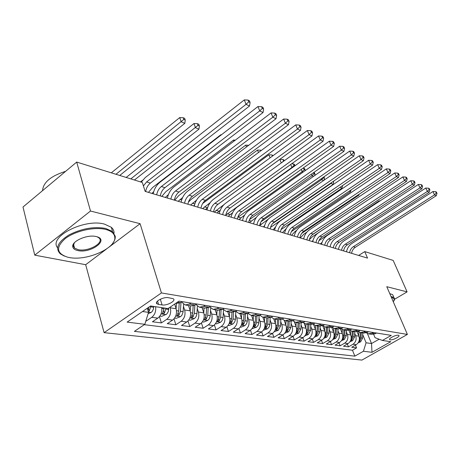<?xml version="1.0" encoding="UTF-8"?>
<svg xmlns="http://www.w3.org/2000/svg" width="460" height="460" viewBox="0 0 460 460"><rect width="100%" height="100%" fill="white"/><g stroke="black" fill="none" stroke-linecap="round" stroke-linejoin="round"><path stroke-width="0.69" d="M398.348 335.248C395.87 334.684 388.067 338.698 389.769 339.652L390.264 339.831C392.765 340.36 400.487 336.392 398.82 335.421L398.348 335.248M104.104 332.655L361.899 360.094L407.399 334.431L161.431 292.939L104.104 332.655L85.681 264.707L106.289 249.176M109.227 246.962L140.099 223.692L90.505 211.031L34.759 255.15L85.681 264.707M34.759 255.15L23 207.017L76.693 162.075L90.505 211.031M145.877 320.936L146.332 320.994L146.102 320.217M161.673 307.613C162.202 312.133 160.908 315.641 157.803 318.136L152.427 321.77L161.391 322.92L159.47 316.584M174.65 304.072L176.099 308.7C177.163 313.473 175.984 317.273 172.569 320.114L167.244 323.667L175.858 324.772L174.012 318.832M188.519 305.515L190.221 310.822C191.291 315.502 190.135 319.234 186.754 322.011L181.487 325.49L189.767 326.548L187.99 320.971M202.089 307.642L203.803 312.863C204.878 317.457 203.745 321.115 200.399 323.834L195.178 327.244L203.147 328.262L201.44 323M215.153 309.701L216.867 314.824C217.954 319.338 216.838 322.931 213.526 325.594L208.357 328.929L216.033 329.912L214.383 324.933M227.734 311.679L229.448 316.716C230.54 321.149 229.448 324.674 226.17 327.284L221.053 330.55L228.447 331.499L226.855 326.778M239.861 313.588L241.575 318.538C242.673 322.897 241.598 326.353 238.355 328.911L233.289 332.12L240.419 333.028L238.878 328.543M251.557 315.439L253.27 320.292C254.368 324.576 253.316 327.974 250.108 330.487L245.088 333.626L251.971 334.506L250.476 330.234M262.844 317.21L264.558 321.988C265.656 326.203 264.621 329.538 261.447 332.005L256.479 335.087L263.12 335.932L261.671 331.855M273.723 318.878L275.448 323.627C276.552 327.767 275.534 331.05 272.395 333.466L267.478 336.49L273.895 337.312L272.487 333.408M284.217 320.436L285.976 325.209C287.08 329.285 286.08 332.511 282.969 334.88L278.104 337.853L284.309 338.646L282.94 334.903M294.342 321.897L296.154 326.738C297.258 330.746 296.269 333.92 293.192 336.248L288.374 339.164L294.377 339.934L293.043 336.341M304.112 323.253L305.998 328.216C307.096 332.166 306.13 335.282 303.082 337.571L298.316 340.434L304.123 341.182L302.824 337.732M313.542 324.501L315.52 329.647C316.624 333.534 315.669 336.605 312.656 338.853L307.935 341.665L313.559 342.389L312.294 339.072M322.696 325.76L324.743 331.033C325.847 334.863 324.904 337.881 321.925 340.095L317.25 342.861L322.696 343.557L321.465 340.365M331.723 327.393L333.684 332.379C334.782 336.145 333.851 339.118 330.901 341.297L326.272 344.017L331.556 344.69L330.355 341.619M340.457 328.946L342.343 333.678C343.436 337.393 342.527 340.32 339.606 342.459L335.024 345.132L340.141 345.788L338.974 342.827M348.921 330.418L350.738 334.943C351.837 338.6 350.934 341.481 348.047 343.591L343.505 346.219L348.473 346.857L347.34 343.999M76.693 162.075L142.318 182.47L145.141 191.377L367.546 258.112L364.751 251.591L358.645 255.444M158.568 304.399L162.07 304.934C167.032 305.894 176.508 300.702 173.299 298.753L168.383 297.666C163.409 296.631 153.755 301.933 157.05 303.865L158.568 304.399L157.533 301.007M373.652 334.351L375.015 337.651L382.398 340.457L391.287 335.397L178.992 301.133L168.038 308.562L150.592 305.963L127.144 322.115L144.837 324.3L134.412 331.372L354.844 356.138L363.429 351.25L366.074 342.78L371.525 343.545L379.12 339.21M382.398 340.457L390.758 341.699L371.996 352.308L363.429 351.25M354.695 333.293L355.66 335.679C356.753 339.308 355.862 342.165 352.987 344.252L348.473 346.857M357.127 331.827L358.892 336.168L355.66 335.679M346.438 331.999L347.415 334.443C348.507 338.123 347.605 341.021 344.701 343.143L340.141 345.788M337.922 330.665L338.911 333.166C340.009 336.898 339.089 339.842 336.156 341.998L331.556 344.69M329.136 329.285L330.142 331.844C331.24 335.639 330.309 338.629 327.347 340.82L322.696 343.557M320.074 327.859L321.091 330.487C322.19 334.334 321.247 337.375 318.251 339.601L313.559 342.389M310.718 326.393L311.748 329.084C312.852 332.994 311.891 336.082 308.867 338.347L304.123 341.182M301.053 324.869L302.099 327.635C303.203 331.603 302.226 334.742 299.167 337.048L294.377 339.934M291.065 323.294L292.123 326.134C293.227 330.171 292.232 333.362 289.144 335.708L284.309 338.646M280.738 321.666L281.808 324.582C282.911 328.687 281.905 331.93 278.783 334.322L273.895 337.312M270.055 319.982L271.135 322.978C272.239 327.152 271.21 330.452 268.059 332.885L263.12 335.932M258.991 318.234L260.09 321.322C261.188 325.559 260.147 328.923 256.956 331.401L251.971 334.506M247.532 316.422L248.641 319.602C249.74 323.915 248.676 327.336 245.456 329.866L240.419 333.028M235.652 314.542L236.779 317.814C237.872 322.207 236.791 325.691 233.536 328.267L228.447 331.499M223.33 312.587L224.474 315.968C225.561 320.436 224.463 323.984 221.174 326.611L216.033 329.912M210.542 310.558L211.698 314.048C212.784 318.596 211.663 322.213 208.334 324.898L203.147 328.262M197.259 308.447L198.433 312.053C199.508 316.687 198.363 320.373 195.005 323.115L189.767 326.548M183.454 306.245L184.638 309.983C185.708 314.703 184.54 318.458 181.148 321.258L175.858 324.772M170.091 307.171L170.292 307.826C171.35 312.633 170.165 316.468 166.733 319.332L161.391 322.92M155.63 306.711C156.147 311.27 154.847 314.807 151.725 317.325L146.332 320.994M144.273 324.685L352.481 350.227L356.563 347.892L355.453 345.132M358.892 336.168C359.979 339.773 359.093 342.614 356.235 344.684L351.739 347.271L356.563 347.892M182.177 301.645L180.63 302.691L175.547 303.468M190.963 303.065L189.428 304.094L185.184 304.986L181.596 302.036M185.909 305.095L190.94 305.888L195.172 305.009L196.702 303.991M205.137 305.354L203.619 306.36L199.41 307.222L195.937 304.497M200.129 307.337L204.941 308.091L209.133 307.24L210.645 306.239M218.747 307.55L217.246 308.534L213.078 309.373L209.72 306.854M213.791 309.488L218.391 310.212L222.554 309.379L224.049 308.407M231.84 309.66L230.351 310.626L226.216 311.443L222.973 309.103M226.929 311.552L231.334 312.248L235.457 311.437L236.934 310.483M244.433 311.696L242.96 312.639L238.867 313.433L235.733 311.259M239.568 313.542L243.788 314.209L247.877 313.421L249.337 312.49M256.559 313.651L255.105 314.577L251.045 315.353L248.02 313.329M251.746 315.462L255.789 316.095L259.837 315.33L261.286 314.416M268.243 315.537L266.806 316.445L262.781 317.199L259.865 315.313M263.476 317.308L267.358 317.917L271.365 317.17L272.797 316.273M279.507 317.36L278.087 318.245L274.097 318.981L271.285 317.222M274.787 319.085L278.513 319.677L282.486 318.947L283.906 318.067M290.381 319.113L288.972 319.982L285.022 320.7L282.302 319.056M285.706 320.804L289.282 321.367L293.215 320.66L294.618 319.798M300.874 320.804L299.477 321.661L295.567 322.356L292.939 320.821M296.24 322.466L299.684 323.006L303.583 322.31L304.968 321.465M311.006 322.443L309.632 323.276L305.756 323.961L303.221 322.517M306.423 324.07L309.735 324.587L313.593 323.909L314.968 323.081M320.804 324.024L319.441 324.846L315.6 325.513L313.151 324.15M316.267 325.617L319.453 326.117L323.276 325.456L324.634 324.639M330.28 325.553L328.929 326.358L325.128 327.014L322.759 325.732M325.789 327.117L328.854 327.6L332.643 326.951L333.989 326.151M339.451 327.031L338.117 327.825L334.351 328.463L332.057 327.255M335.001 328.566L337.956 329.032L341.705 328.4L343.039 327.612M348.329 328.463L347.007 329.245L343.275 329.866L341.061 328.728M343.925 329.969L346.765 330.418L350.485 329.797L351.802 329.026M356.931 329.854L355.62 330.619L351.923 331.229L349.784 330.148M352.567 331.332L355.31 331.763L358.99 331.16L360.295 330.395M365.263 331.2L363.969 331.953L360.306 332.551L358.231 331.522M360.945 332.649L363.59 333.063L367.235 332.471L368.523 331.723M373.342 332.505L372.059 333.241L368.437 333.828L366.424 332.856M369.064 333.925L371.617 334.328L375.228 333.747L376.51 333.011M142.525 311.518L148.534 312.357L144.837 324.3M147.303 308.229L148.534 312.357M394.594 299.253L407.088 291.881L393.191 260.423L364.751 251.591M407.088 291.881L386.774 286.695L407.399 334.431M140.099 223.692L161.431 292.939M367.379 333.46L371.525 343.545L371.996 352.308M362.71 334.552L366.074 342.78M352.481 350.227L354.844 356.138M74.066 247.647L74.439 247.721M143.405 185.897L146.631 181.924L246.042 104.345L244.294 99.906L145.245 177.589L141.237 182.131M145.648 191.527C146.314 187.939 147.89 185.127 150.362 183.097L249.515 106.013L246.042 104.345L248.71 101.838L250.096 102.511L249.395 100.74L248.009 100.061L248.71 101.838M248.009 100.061L244.294 99.906M249.515 106.013L250.096 102.511M148.126 313.68L151.144 312.461L152.26 311.368L153.421 309.062L153.801 306.44M148.321 311.661L149.264 311.046L150.886 306.009M148.919 307.119L147.867 310.126M119.726 175.45L184.839 123.32L181.217 121.831L179.722 117.576L111.303 172.828M115.96 174.277L183.804 119.439L185.254 120.037L184.65 118.341L183.206 117.737L183.804 119.439M183.206 117.737L179.722 117.576M184.839 123.32L185.254 120.037M105.403 229.379C94.375 226.653 75.48 230.845 65.487 238.389C55.683 247.089 56.333 253.339 67.442 257.128L68.902 257.45C86.612 261.418 116.846 247.992 114.735 236.992C114.235 233.375 111.124 230.839 105.403 229.379M64.343 256.105L60.289 253.839C54.953 248.279 57.856 241.971 69.006 234.928C81.702 228.505 93.932 226.343 105.691 228.436L112.556 231.57L115.247 236.25C115.471 238.573 114.569 240.994 112.522 243.518M96.088 236.543L96.335 236.601C109.848 239.579 90.89 253.678 77.838 250.573C74.733 249.901 73.036 248.595 72.743 246.658C71.564 241.143 87.486 234.232 96.088 236.543M74.411 242.748L73.284 245.916L74.549 248.118L78.125 249.648C88.285 252.132 105.208 242.495 98.791 237.785L97.221 236.854M42.567 190.636C43.182 182.39 50.853 175.967 65.584 171.379M48.248 185.886L51.911 182.821M64.319 171.73L65.619 171.344M57.552 247.756C48.237 236.842 84.657 218.304 104.449 224.118L111.314 227.292C113.24 228.959 114.155 230.908 114.04 233.151M74.014 246.111L72.795 245.628M393.369 301.955L394.346 299.293L392 297.309L391.305 297.177M391.017 296.516L393.909 297.499L394.594 298.741L394.139 300.598M389.775 293.647L392.673 294.647L393.375 296.263M156.676 194.839C157.331 191.302 158.89 188.537 161.351 186.536L259.716 110.912L257.962 106.547L159.953 182.275C156.526 185.046 154.261 188.882 153.151 193.781M160.281 195.92C160.937 192.401 162.489 189.646 164.939 187.663L263.039 112.504L259.716 110.912L262.309 108.451L263.637 109.095L262.936 107.352L261.608 106.703L262.309 108.451M261.608 106.703L257.962 106.547M263.039 112.504L263.637 109.095M170.896 199.105C171.534 195.632 173.069 192.924 175.501 190.969L272.82 117.202L271.072 112.913L174.098 186.777C170.706 189.491 168.469 193.246 167.382 198.047M174.363 200.146C174.995 196.69 176.525 193.993 178.957 192.05L276.011 118.737L272.82 117.202L275.35 114.787L276.627 115.408L275.925 113.695L274.649 113.074L275.35 114.787M274.649 113.074L271.072 112.913M276.011 118.737L276.627 115.408M184.575 203.211C185.196 199.801 186.708 197.144 189.123 195.236L285.395 123.24L283.653 119.025L187.714 191.113C184.351 193.763 182.143 197.443 181.079 202.158M187.916 204.211C188.531 200.819 190.043 198.174 192.447 196.276L288.466 124.717L285.395 123.24L287.868 120.871L289.093 121.463L288.391 119.778L287.166 119.186L287.868 120.871M287.166 119.186L283.653 119.025M288.466 124.717L289.093 121.463M197.748 207.161C198.352 203.814 199.847 201.21 202.239 199.347L297.482 129.041L295.74 124.896L200.824 195.287C197.495 197.88 195.31 201.492 194.275 206.12M200.962 208.127C201.566 204.798 203.055 202.204 205.442 200.347L300.426 130.462L297.482 129.041L299.891 126.713L301.064 127.282L300.368 125.626L299.19 125.051L299.891 126.713M299.19 125.051L295.74 124.896M300.426 130.462L301.064 127.282M159.85 316.083L161.753 316.342L166.738 314.088L168.268 311.656L168.82 308.027M164.203 307.987L162.397 313.777L164.387 313.191L165.98 308.252M134.441 180.021L198.956 129.139L195.477 127.707L193.976 123.527L126.172 177.451M130.812 178.894L198.001 125.356L199.387 125.936L198.783 124.269L197.397 123.688L198.001 125.356M197.397 123.688L193.976 123.527M198.956 129.139L199.387 125.936M174.593 318.101L176.266 318.332L180.584 316.589L181.913 315.221L183.074 312.064L183.58 304.278M176.111 308.723L176.445 303.611M179.199 303.422L178.71 310.989L176.985 315.83L178.911 315.249L180.423 311.242L180.987 302.45M142.525 180.308L140.495 181.901M188.761 320.039L190.216 320.24L194.453 318.533L195.983 316.854L196.903 314.099L197.397 306.216M190.21 310.787L190.52 305.825M193.154 305.894L192.711 313.053L191.004 317.803L192.872 317.228L194.356 313.294L194.85 305.216M151.967 193.424L153.726 191.601M220.99 135.113L220.852 134.74L152.582 187.507L148.465 192.372M221.433 134.768L220.852 134.74M202.377 321.908L203.636 322.08L207.793 320.401L209.306 318.757L210.208 316.054L210.686 308.045M203.768 312.771L204.056 307.953M206.58 308.194L206.178 315.042L204.481 319.7L206.298 319.131L207.759 315.278L208.196 307.751M165.312 197.426L168.412 194.609M233.962 141.18L233.53 140.035L165.899 191.619L161.822 196.38M235.347 140.122L233.53 140.035M210.444 210.973C211.031 207.684 212.508 205.131 214.877 203.303L309.091 134.619L307.355 130.536L213.463 199.312C210.162 201.848 208.006 205.39 206.994 209.933M213.543 211.899C214.13 208.633 215.602 206.086 217.965 204.269L311.926 135.982L309.091 134.619L311.449 132.33L312.576 132.882L311.88 131.249L310.747 130.697L311.449 132.33M310.747 130.697L307.355 130.536M311.926 135.982L312.576 132.882M215.487 323.702L216.556 323.846L220.639 322.201L222.134 320.591L223.019 317.94L223.485 309.764M216.821 314.686L217.085 310.005M219.506 310.339L219.138 316.957L217.459 321.528L219.224 320.965L220.662 317.181L221.053 310.097M178.187 201.29L182.66 197.478M246.451 146.976L245.743 145.13L178.75 195.575L174.714 200.249M248.71 145.279L245.743 145.13M222.686 214.642C223.261 211.416 224.721 208.909 227.062 207.121L320.263 139.984L318.538 135.964L225.647 203.193C222.381 205.672 220.248 209.15 219.259 213.612M225.682 215.544C226.251 212.33 227.706 209.835 230.04 208.052L322.995 141.295L320.263 139.984L322.563 137.735L323.656 138.264L322.96 136.66L321.873 136.125L322.563 137.735M321.873 136.125L318.538 135.964M322.995 141.295L323.656 138.264M228.108 325.433L228.999 325.553L233.013 323.938L234.68 322.023L235.365 319.752L235.819 311.374M229.39 316.532L229.632 311.978M231.966 312.351L231.621 318.797L229.96 323.288L231.673 322.73L233.088 319.016L233.444 312.277M190.618 205.022L196.541 200.18M193.654 205.936L194.563 204.918M261.268 150.46L260.659 150.207L260.877 150.748M258.486 152.524L257.514 150.046L191.159 199.404L188.427 202.107M260.659 150.207L257.514 150.046M234.502 218.189C235.06 215.015 236.503 212.554 238.82 210.806L331.022 145.153L329.297 141.197L237.406 206.937C234.169 209.369 232.064 212.779 231.092 217.166M237.389 219.058C237.946 215.895 239.384 213.446 241.695 211.703L333.649 146.412L331.022 145.153L333.27 142.939L334.316 143.445L333.626 141.87L332.58 141.352L333.27 142.939M332.58 141.352L329.297 141.197M333.649 146.412L334.316 143.445M240.269 327.094L241 327.198L244.944 325.611L246.589 323.731L247.261 321.505L247.675 313.542M241.5 318.314L241.73 313.881M243.972 314.249L243.65 320.574L242.006 324.978L243.673 324.432L245.065 320.781L245.393 314.312M202.624 208.621L210.174 202.647M205.562 209.507L207.65 207.535M273.148 155.595L271.964 154.945L272.435 156.118M270.083 157.837L268.87 154.784L202.647 203.481M271.964 154.945L268.87 154.784M245.91 221.611C246.456 218.494 247.877 216.079 250.177 214.36L341.383 150.127L339.67 146.234L248.756 210.553C245.554 212.934 243.478 216.28 242.523 220.599M248.699 222.45C249.245 219.345 250.66 216.936 252.954 215.234L343.913 151.34L341.383 150.127L343.58 147.947L344.592 148.442L343.902 146.884L342.895 146.389L343.58 147.947M342.895 146.389L339.67 146.234M343.913 151.34L344.592 148.442M251.999 328.704L256.45 327.227L258.077 325.381L258.738 323.19L259.112 315.727M253.178 320.034L253.391 315.721M255.559 316.06L255.254 322.287L253.627 326.617L255.254 326.071L256.623 322.489L256.927 316.221M214.228 212.106L224.003 204.591M217.068 212.957L220.305 210.18M284.268 160.764L283.946 159.965L282.877 159.517L283.762 161.132M281.267 162.938L279.829 159.355L217.321 204.786M282.877 159.517L279.829 159.355M283.481 161.017L282.204 162.259M256.927 224.923C257.468 221.852 258.871 219.477 261.142 217.798L351.371 154.922L349.669 151.087L259.727 214.044C256.553 216.378 254.501 219.667 253.569 223.911M259.63 225.728C260.159 222.674 261.562 220.311 263.827 218.638L353.815 156.095L351.371 154.922L353.522 152.783L354.499 153.255L353.815 151.725L352.837 151.248L353.522 152.783M352.837 151.248L349.669 151.087M353.815 156.095L354.499 153.255M263.321 330.251L267.559 328.779L269.169 326.968L269.819 324.817L270.152 317.756M264.448 321.695L264.644 317.492M266.742 317.82L266.455 323.943L264.839 328.193L266.426 327.652L267.772 324.133L268.053 318.027M225.756 215.113L291.916 167.469L290.703 164.49M228.2 216.298L232.622 212.71M292.33 167.641L291.916 167.469L294.015 165.41L294.923 165.79M295.004 165.732L294.446 164.369L293.411 163.933L294.015 165.41M293.411 163.933L291.605 163.84M267.588 228.12C268.111 225.101 269.497 222.766 271.745 221.122L361.014 159.551L359.312 155.773L270.33 217.419C267.191 219.708 265.161 222.939 264.247 227.113M270.192 228.902C270.716 225.894 272.096 223.571 274.344 221.933L363.365 160.684L361.014 159.551L363.118 157.441L364.055 157.901L363.377 156.394L362.434 155.934L363.118 157.441M362.434 155.934L359.312 155.773M363.365 160.684L364.055 157.901M274.246 331.746L278.288 330.286L280.548 326.019L280.824 319.654M275.333 323.299L275.517 319.2M277.535 319.522L277.271 325.536L275.672 329.716L277.219 329.182L278.541 325.726L278.806 319.734M237.814 217.246L302.139 171.683L301.214 169.441M238.976 219.529L244.634 215.102M303.123 172.092L302.139 171.683L304.192 169.659L305.193 170.073L304.595 168.619L303.594 168.205L304.192 169.659M303.594 168.205L303.008 168.17M305.06 170.717L305.193 170.073M277.892 231.207C278.404 228.24 279.772 225.946 282.003 224.33L370.311 164.019L368.627 160.293L280.589 220.691C277.478 222.933 275.477 226.107 274.574 230.213M280.416 231.966C280.922 229.011 282.29 226.728 284.516 225.118L372.588 165.111L370.311 164.019L372.376 161.943L373.284 162.386L372.606 160.896L371.697 160.454L372.376 161.943M371.697 160.454L368.627 160.293M372.588 165.111L373.284 162.386M284.803 333.195L288.661 331.74L290.892 327.549L291.145 321.436M285.844 324.858L286.017 320.856M287.971 321.16L287.724 327.083L286.137 331.188L287.644 330.659L288.955 327.261L289.202 321.356M249.406 222.663L256.433 217.327M313.53 176.381L312.018 175.76L311.368 174.202M249.527 219.57L312.018 175.76L314.036 173.765L315.002 174.167L314.404 172.736L313.812 172.488M313.57 172.655L314.036 173.765M314.697 175.565L315.002 174.167M287.868 234.203C288.368 231.282 289.719 229.028 291.927 227.441L379.299 168.337L377.62 164.663L290.519 223.847C287.437 226.05 285.453 229.172 284.573 233.214M290.312 234.933C290.806 232.024 292.157 229.781 294.36 228.2L381.495 169.389L379.299 168.337L381.317 166.29L382.197 166.715L381.524 165.249L380.644 164.824L381.317 166.29M380.644 164.824L377.62 164.663M381.495 169.389L382.197 166.715M295.009 334.592L298.69 333.149L300.892 329.026L301.122 323.121M296.01 326.358L296.171 322.46M298.057 322.753L297.827 328.572L296.257 332.615L297.729 332.091L299.017 328.75L299.247 322.937M259.664 225.515L268.237 219.23M323.581 180.527L321.58 179.699L321.189 178.773M261.027 221.737L321.58 179.699L323.558 177.732L324.49 178.123L323.955 176.853M323.357 177.267L323.558 177.732M324.018 180.222L324.49 178.123M304.905 335.909L308.395 334.506L310.569 330.452L310.782 324.714M305.842 327.813L305.986 324.012M306.049 333.989L307.481 333.477L308.752 330.188L308.971 324.467M307.82 324.288L307.602 330.016L306.072 333.649M270.52 227.418L333.097 184.448L330.683 183.172M272.515 223.623L330.832 183.517L332.269 182.079M332.913 181.637L333.678 181.959L333.397 181.303M264.724 225.279L263.574 226.912M333.097 184.448L333.678 181.959M314.513 337.14L317.791 335.823L319.936 331.838L320.131 326.226M315.359 329.228L315.497 325.484M315.508 335.288L316.928 334.811L318.176 331.579L318.377 325.95M317.268 325.772L317.061 331.413L315.807 334.656M281.071 229.534L341.987 188.117L340.02 187.306M275.678 226.745L273.171 229.793M341.987 188.117L342.573 185.667M297.522 237.101C298.011 234.226 299.351 232.007 301.536 230.448L387.981 172.506L386.314 168.889L300.127 226.912C297.079 229.074 295.119 232.139 294.256 236.118M299.891 237.808C300.38 234.945 301.714 232.737 303.893 231.19L390.109 173.523L387.981 172.506L389.965 170.493L390.81 170.901L390.143 169.458L389.292 169.044L389.965 170.493M389.292 169.044L386.314 168.889M390.109 173.523L390.81 170.901M306.877 239.907C307.36 237.078 308.683 234.893 310.845 233.369L396.382 176.536L394.72 172.971L309.442 229.873C306.423 231.995 304.485 235.02 303.64 238.935M309.172 240.597C309.649 237.774 310.971 235.606 313.128 234.082L398.44 177.525L396.382 176.536L398.32 174.553L399.142 174.955L398.475 173.529L397.659 173.127L398.32 174.553M397.659 173.127L394.72 172.971M398.44 177.525L399.142 174.955M315.951 242.633C316.417 239.838 317.728 237.693 319.872 236.193L404.507 180.441L402.856 176.922L318.469 232.748C315.479 234.836 313.565 237.808 312.731 241.667M318.171 243.3C318.642 240.517 319.941 238.383 322.08 236.888L406.496 181.395L404.507 180.441L406.41 178.486L407.203 178.871L406.542 177.468L405.749 177.083L406.41 178.486M405.749 177.083L402.856 176.922M406.496 181.395L407.203 178.871M323.817 338.336L326.887 337.099L329.009 333.178L329.193 327.664M324.57 330.591L324.702 326.893M322.897 326.272L322.909 325.864M324.725 336.628L326.071 336.11L327.307 332.925L327.491 327.382M326.416 327.215L326.226 332.764L324.99 335.955M291.41 231.564L350.6 191.665L349.289 191.124M286.269 228.585L282.48 232.587M350.6 191.665L351.02 189.963M324.743 245.272C325.203 242.523 326.497 240.407 328.618 238.935L412.373 184.218L410.734 180.751L327.221 235.537C324.26 237.584 322.368 240.511 321.551 244.312M326.899 245.916C327.359 243.179 328.647 241.074 330.763 239.608L414.299 185.144L412.373 184.218L414.241 182.292L415.006 182.666L414.351 181.28L413.58 180.906L414.241 182.292M413.58 180.906L410.734 180.751M414.299 185.144L415.006 182.666M332.827 339.491L335.708 338.336L337.801 334.472L337.973 329.032M333.5 331.919L333.621 328.233M331.827 327.664L331.838 327.347M333.672 337.899L334.932 337.364L336.151 334.23L336.323 328.773M335.282 328.607L335.104 334.075L333.902 337.197M301.634 233.421L358.949 195.109L358.259 194.827M296.614 230.454L295.13 231.455L291.513 235.296M358.949 195.109L359.179 194.212M333.276 247.831C333.73 245.122 335.006 243.041 337.105 241.592L419.991 187.875L418.364 184.454L335.714 238.245C332.781 240.252 330.912 243.133 330.108 246.876M335.369 248.457C335.817 245.761 337.094 243.691 339.192 242.247L421.86 188.772L419.991 187.875L421.826 185.978L422.567 186.34L421.918 184.972L421.17 184.609L421.826 185.978M421.17 184.609L418.364 184.454M421.86 188.772L422.567 186.34M341.556 340.618L344.258 339.537L346.322 335.731L346.483 330.372M342.154 333.201L342.269 329.521M342.343 339.123L343.522 338.583L344.724 335.495L344.885 330.119M343.873 329.964L343.706 335.346L342.591 338.341M312.167 234.83L366.942 198.404M306.935 232.105L303.87 234.146L300.288 237.929M341.561 250.315C341.998 247.647 343.263 245.6 345.345 244.174L427.374 191.417L425.759 188.048L343.959 240.867C341.055 242.845 339.204 245.68 338.416 249.372M343.591 250.924C344.034 248.268 345.287 246.226 347.369 244.806L429.186 192.291L427.374 191.417L429.174 189.549L429.893 189.899L429.249 188.554L428.524 188.203L429.174 189.549M428.524 188.203L425.759 188.048M429.186 192.291L429.893 189.899M350.02 341.717L352.55 340.699L354.591 336.956L354.74 331.671M350.543 334.449L350.652 330.746M350.75 340.296L351.854 339.762L353.038 336.726L353.194 331.43M352.21 331.286L352.055 336.576L351.02 339.445M312.006 241.448L313.024 240.436M371.525 197.65L312.357 236.762L309.35 239.671M349.6 252.73C350.037 250.096 351.285 248.084 353.343 246.681L434.533 194.856L432.929 191.527L351.963 243.415C349.088 245.364 347.26 248.153 346.478 251.792M351.578 253.322C352.009 250.7 353.251 248.693 355.31 247.296L436.287 195.701L434.533 194.856L436.298 193.016L437 193.355L436.356 192.027L435.654 191.682L436.298 193.016M435.654 191.682L432.929 191.527M436.287 195.701L437 193.355M358.225 342.78L360.6 341.826L362.618 338.14L362.756 332.936M358.685 335.662L358.788 331.924M358.915 341.435L359.944 340.912L361.111 337.916L361.249 332.695M360.295 332.546L360.151 337.772L359.197 340.521M320.269 243.927L322.075 242.362M379.414 201.296L379.207 200.836L318.947 240.643M380.041 200.888L379.207 200.836M350.738 334.943L347.415 334.443M342.343 333.678L338.911 333.166M333.684 332.379L330.142 331.844M324.743 331.033L321.091 330.487M315.52 329.647L311.748 329.084M305.998 328.216L302.099 327.635M296.154 326.738L292.123 326.134M285.976 325.209L281.808 324.582M275.448 323.627L271.135 322.978M264.558 321.988L260.09 321.322M253.27 320.292L248.641 319.602M241.575 318.538L236.779 317.814M229.448 316.716L224.474 315.968M216.867 314.824L211.698 314.048M203.803 312.863L198.433 312.053M190.221 310.822L184.638 309.983M176.099 308.7L170.292 307.826M157.803 318.136L151.725 317.325M356.235 344.684L352.987 344.252M348.047 343.591L344.701 343.143M339.606 342.459L336.156 341.998M330.901 341.297L327.347 340.82M321.925 340.095L318.251 339.601M312.656 338.853L308.867 338.347M303.082 337.571L299.167 337.048M293.192 336.248L289.144 335.708M282.969 334.88L278.783 334.322M272.395 333.466L268.059 332.885M261.447 332.005L256.956 331.401M250.108 330.487L245.456 329.866M238.355 328.911L233.536 328.267M226.17 327.284L221.174 326.611M213.526 325.594L208.334 324.898M200.399 323.834L195.005 323.115M186.754 322.011L181.148 321.258M172.569 320.114L166.733 319.332M180.63 302.691L177.445 302.18M195.172 305.009L189.428 304.094M209.133 307.24L203.619 306.36M222.554 309.379L217.246 308.534M235.457 311.437L230.351 310.626M247.877 313.421L242.96 312.639M259.837 315.33L255.105 314.577M271.365 317.17L266.806 316.445M282.486 318.947L278.087 318.245M293.215 320.66L288.972 319.982M303.583 322.31L299.477 321.661M313.593 323.909L309.632 323.276M323.276 325.456L319.441 324.846M332.643 326.951L328.929 326.358M341.705 328.4L338.117 327.825M350.485 329.797L347.007 329.245M358.99 331.16L355.62 330.619M367.235 332.471L363.969 331.953M375.228 333.747L372.059 333.241M160.321 299.213L162.07 304.934M146.631 181.924L150.362 183.097M148.471 312.144L151.03 312.507M150.828 306.872L153.743 307.303M148.551 308.666L149.264 311.046M161.351 186.536L164.939 187.663M175.501 190.969L178.957 192.05M189.123 195.236L192.447 196.276M202.239 199.347L205.442 200.347M161.017 313.904L166.048 314.611M165.922 309.097L168.722 309.511M161.793 308.487L164.145 308.838M163.702 310.954L164.387 313.191M175.743 315.968L180.481 316.629M180.423 311.242L183.109 311.638M176.496 310.661L178.71 310.989M178.25 313.145L178.911 315.249M189.894 317.952L194.35 318.573M194.356 313.294L196.943 313.68M190.624 312.748L192.711 313.053M192.234 315.244L192.872 317.228M203.498 319.855L207.69 320.447M207.759 315.278L210.249 315.641M204.205 314.749L206.178 315.042M167.187 195.534L167.986 195.776M205.683 317.256L206.298 319.131M214.877 203.303L217.965 204.269M216.591 321.69L220.535 322.247M220.662 317.181L223.054 317.532M217.275 316.681L219.138 316.957M180.044 199.433L181.677 199.927M218.632 319.188L219.224 320.965M227.062 207.121L230.04 208.052M229.195 323.46L232.909 323.978M233.088 319.016L235.399 319.355M229.856 318.538L231.621 318.797M192.458 203.199L194.856 203.929M231.104 321.046L231.673 322.73M238.82 210.806L241.695 211.703M241.345 325.162L244.841 325.651M245.065 320.781L247.296 321.115M241.989 320.327L243.65 320.574M204.447 206.839L207.38 207.73M243.121 322.834L243.673 324.432M250.177 214.36L252.954 215.234M253.058 326.801L256.352 327.261M256.623 322.489L258.773 322.805M253.684 322.058L255.254 322.287M216.033 210.358L218.868 211.215M254.719 324.553L255.254 326.071M261.142 217.798L263.827 218.638M264.362 328.388L267.467 328.82M267.772 324.133L269.847 324.444M264.966 323.719L266.455 323.943M227.24 213.756L229.983 214.59M265.909 326.209L266.426 327.652M271.745 221.122L274.344 221.933M275.275 329.918L278.196 330.326M278.541 325.726L280.548 326.019M275.862 325.329L277.271 325.536M238.084 217.045L240.741 217.85M276.713 327.808L277.219 329.182M282.003 224.33L284.516 225.118M285.821 331.395L288.57 331.781M288.955 327.261L290.892 327.549M286.39 326.887L287.724 327.083M249.199 220.42L251.154 221.013M287.161 329.348L287.644 330.659M291.927 227.441L294.36 228.2M296.01 332.822L298.603 333.184M299.017 328.75L300.892 329.026M296.568 328.388L297.827 328.572M260.118 223.732L261.245 224.077M297.258 330.832L297.729 332.091M305.871 334.202L308.309 334.546M308.752 330.188L310.569 330.452M306.412 329.843L307.602 330.016M270.675 226.935L271.026 227.044M307.027 332.269L307.481 333.477M315.41 335.541L317.705 335.863M318.176 331.579L319.936 331.838M315.94 331.246L317.061 331.413M316.486 333.661L316.928 334.811M301.536 230.448L303.893 231.19M310.845 233.369L313.128 234.082M319.872 236.193L322.08 236.888M324.645 336.835L326.801 337.134M327.307 332.925L329.009 333.178M325.162 332.609L326.226 332.764M325.645 335.006L326.071 336.11M328.618 238.935L330.763 239.608M333.598 338.089L335.622 338.37M336.151 334.23L337.801 334.472M334.098 333.925L335.104 334.075M334.518 336.306L334.932 337.364M337.105 241.592L339.192 242.247M342.269 339.302L344.172 339.572M344.724 335.495L346.322 335.731M342.757 335.208L343.706 335.346M343.12 337.565L343.522 338.583M345.345 244.174L347.369 244.806M350.681 340.48L352.469 340.733M353.038 336.726L354.591 336.956M351.152 336.444L352.055 336.576M351.463 338.784L351.854 339.762M353.343 246.681L355.31 247.296M358.84 341.625L360.519 341.86M361.111 337.916L362.618 338.14M359.3 337.651L360.151 337.772M359.559 339.969L359.944 340.912M389.597 339.244L389.769 339.652M156.578 302.312L157.05 303.865M111.314 227.292L112.556 231.57M74.549 248.118L73.525 244.289M73.284 245.916L72.743 246.658M114.735 236.992L115.247 236.25M392.673 294.647L393.909 297.499M394.346 299.293L394.594 298.741M162.305 313.473L162.397 313.777"/></g></svg>
